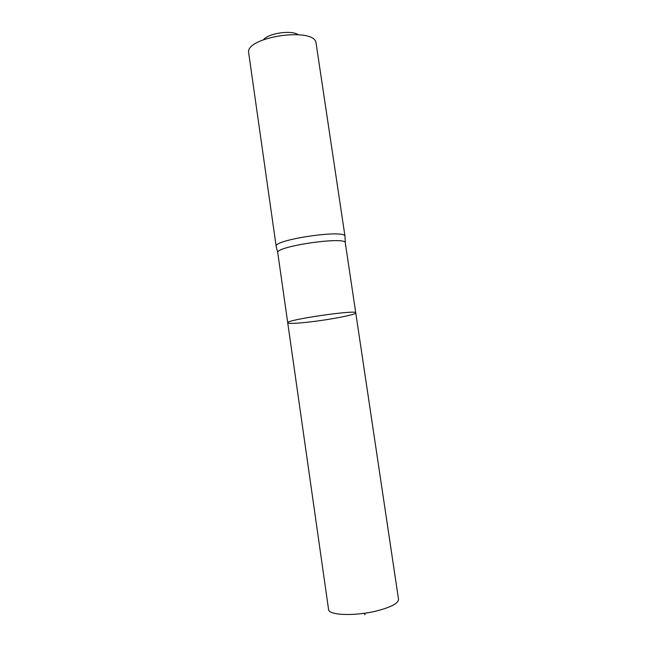 <?xml version="1.0" encoding="UTF-8"?>
<svg xmlns="http://www.w3.org/2000/svg" width="647" height="647" viewBox="0 0 647 647"><rect width="100%" height="100%" fill="white"/><g stroke="black" fill="none" stroke-linecap="round" stroke-linejoin="round"><path stroke-width="0.97" d="M287.729 322.804L277.741 252.662C275.323 246.378 345.813 236.09 345.288 242.803L355.761 312.873C357.516 309.363 285.036 319.942 287.729 322.804C288.885 323.815 296.641 323.484 310.981 321.818C331.685 319.383 356.505 314.499 355.761 312.873C357.516 309.363 285.036 319.942 287.729 322.804L328.563 609.442C328.352 615.378 355.252 616.389 377.047 610.841C391.289 607.096 398.439 603.23 398.512 599.243L355.761 312.873M345.005 236.673L344.988 236.301C345.514 229.135 273.624 239.625 276.172 246.337L276.261 246.701M298.138 34.671C291.546 29.835 268.4 33.215 263.475 39.726M345.005 236.39L315.906 41.99C311.894 27.449 248.222 36.733 248.529 51.825L276.18 246.434M363.946 613.324L365.045 614.65L364.835 613.202M345.288 242.803L344.988 236.301M277.741 252.662L276.172 246.337"/></g></svg>
